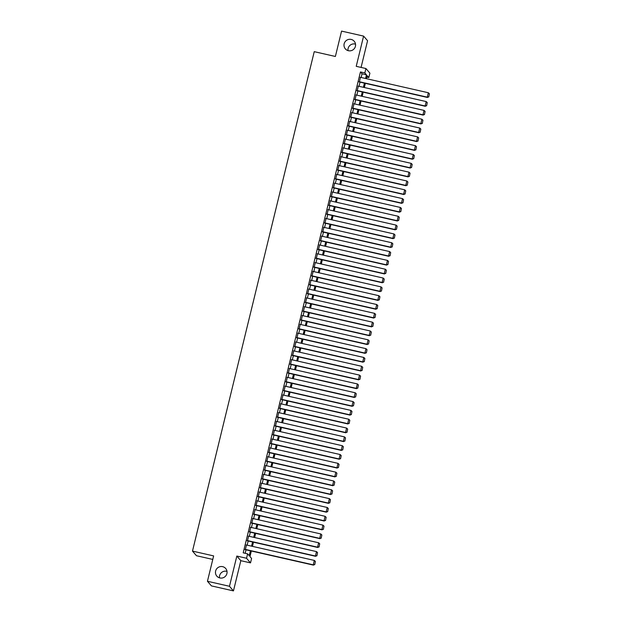 <?xml version="1.0" encoding="UTF-8"?>
<svg xmlns="http://www.w3.org/2000/svg" width="622" height="622" viewBox="0 0 622 622"><rect width="100%" height="100%" fill="white"/><g stroke="black" fill="none" stroke-linecap="round" stroke-linejoin="round"><path stroke-width="0.93" d="M219.496 577.854A5.847 5.753 139.2 0 1 226.999 571.385M222.637 566.658A5.847 5.753 139.2 0 1 226.198 575.272A5.847 5.753 139.2 0 1 216.829 576.12A5.847 5.753 139.2 0 1 222.637 566.658M348.017 50.615A5.847 5.753 139.2 0 1 355.527 44.146M351.158 39.427A5.847 5.753 139.2 0 1 354.719 48.034A5.847 5.753 139.2 0 1 345.358 48.889A5.847 5.753 139.2 0 1 351.158 39.427M251.342 551.014L249.982 556.597L251.591 558.47L250.518 562.879L246.537 558.261L247.61 553.844L249.228 555.718L250.425 550.804M240.823 560.679L236.842 556.052L229.479 586.282L207.445 581.275L211.426 585.893L233.46 590.9L240.823 560.679L250.518 562.879M212.771 559.427L196.466 555.726L192.486 551.1L314.234 51.665L335.382 56.47L341.564 31.1L363.59 36.107L356.227 66.329L365.923 68.529L369.903 73.147L368.823 77.563L367.213 75.69L366.475 78.699M361.071 67.425L367.579 40.725L363.59 36.107M366.863 77.112L368.823 77.563M229.479 586.282L233.46 590.9M246.468 545.004L245.332 549.654M248.613 536.18L247.478 540.829M250.767 527.355L249.632 532.004M252.921 518.53L251.786 523.18M255.067 509.706L253.931 514.355M257.22 500.881L256.085 505.531M259.374 492.056L258.239 496.706M261.52 483.232L260.385 487.881M263.674 474.407L262.538 479.057M265.827 465.583L264.692 470.232M267.973 456.758L266.838 461.415M270.127 447.941L268.992 452.591M272.28 439.116L271.145 443.766M274.426 430.292L273.291 434.941M276.58 421.467L275.445 426.117M278.726 412.643L277.599 417.292M280.88 403.818L279.745 408.467M283.033 394.993L281.898 399.643M285.179 386.169L284.052 390.818M287.333 377.344L286.198 381.994M289.487 368.519L288.351 373.169M291.632 359.695L290.505 364.344M293.786 350.87L292.651 355.527M295.94 342.053L294.805 346.703M298.086 333.229L296.958 337.878M300.239 324.404L299.104 329.054M302.393 315.579L301.258 320.229M304.539 306.755L303.412 311.404M306.693 297.93L305.558 302.58M308.846 289.106L307.711 293.755M310.992 280.281L309.865 284.93M313.146 271.456L312.011 276.106M315.3 262.632L314.164 267.281M317.445 253.807L316.318 258.457M319.599 244.982L318.464 249.64M321.753 236.166L320.618 240.815M323.899 227.341L322.771 231.99M326.052 218.516L324.917 223.166M328.206 209.692L327.071 214.341M330.352 200.867L329.225 205.517M332.506 192.042L331.37 196.692M334.659 183.218L333.524 187.867M336.805 174.393L335.678 179.043M338.959 165.569L337.824 170.218M341.113 156.744L339.977 161.393M343.258 147.919L342.131 152.569M345.412 139.095L344.277 143.752M347.566 130.278L346.431 134.927M349.712 121.453L348.584 126.103M351.865 112.629L350.73 117.278M354.019 103.804L352.884 108.453M356.165 94.979L355.038 99.629M358.319 86.155L357.183 90.804M361.157 77.486L362.051 73.816L360.441 71.942L243.202 552.841L247.61 553.844M245.169 553.292L246.017 549.809M247.152 545.16L248.17 540.984M249.305 536.335L250.316 532.16M251.451 527.51L252.47 523.335M253.605 518.686L254.623 514.511M255.759 509.861L256.769 505.686M257.905 501.037L258.923 496.861M260.058 492.212L261.077 488.037M262.212 483.387L263.223 479.212M264.358 474.563L265.376 470.387M266.511 465.738L267.53 461.571M268.665 456.921L269.676 452.746M270.811 448.097L271.83 443.921M272.965 439.272L273.983 435.097M275.118 430.447L276.129 426.272M277.264 421.623L278.283 417.448M279.418 412.798L280.436 408.623M281.564 403.973L282.582 399.798M283.718 395.149L284.736 390.974M285.871 386.324L286.89 382.149M288.017 377.5L289.036 373.324M290.171 368.675L291.189 364.508M292.324 359.85L293.343 355.683M294.47 351.033L295.489 346.858M296.624 342.209L297.643 338.034M298.778 333.384L299.796 329.209M300.924 324.56L301.942 320.384M303.077 315.735L304.096 311.56M305.231 306.91L306.249 302.735M307.377 298.086L308.395 293.911M309.531 289.261L310.549 285.086M311.684 280.436L312.703 276.261M313.83 271.612L314.849 267.437M315.984 262.787L317.002 258.62M318.137 253.963L319.156 249.795M320.283 245.146L321.302 240.971M322.437 236.321L323.456 232.146M324.591 227.496L325.609 223.321M326.737 218.672L327.755 214.497M328.89 209.847L329.909 205.672M331.044 201.023L332.062 196.847M333.19 192.198L334.208 188.023M335.344 183.373L336.362 179.198M337.497 174.549L338.516 170.374M339.643 165.724L340.662 161.549M341.797 156.899L342.815 152.732M343.95 148.075L344.969 143.907M346.096 139.258L347.115 135.083M348.25 130.433L349.269 126.258M350.404 121.609L351.422 117.434M352.55 112.784L353.568 108.609M354.703 103.96L355.722 99.784M356.857 95.135L357.875 90.96M359.003 86.31L360.021 82.135M360.472 77.33L359.337 81.98M236.842 556.052L246.537 558.261M360.441 71.942L364.842 72.937L365.923 68.529M207.445 581.275L213.634 555.905L192.486 551.1M365.347 83.348L364.329 87.523M363.194 92.173L362.175 96.34M361.04 100.997L360.021 105.165M358.894 109.814L357.875 113.989M356.74 118.639L355.722 122.814M354.587 127.463L353.568 131.639M352.441 136.288L351.422 140.463M350.287 145.113L349.269 149.288M348.133 153.937L347.123 158.112M345.988 162.762L344.969 166.937M343.834 171.586L342.815 175.762M341.68 180.411L340.669 184.586M339.534 189.236L338.516 193.411M337.381 198.06L336.362 202.228M335.227 206.877L334.216 211.052M333.081 215.702L332.062 219.877M330.927 224.526L329.909 228.702M328.774 233.351L327.763 237.526M326.628 242.176L325.609 246.351M324.474 251L323.456 255.175M322.32 259.825L321.31 264M320.175 268.65L319.156 272.825M318.021 277.474L317.002 281.649M315.867 286.299L314.856 290.474M313.721 295.123L312.703 299.291M311.568 303.948L310.549 308.115M309.414 312.765L308.403 316.94M307.268 321.59L306.249 325.765M305.114 330.414L304.096 334.589M302.961 339.239L301.95 343.414M300.815 348.063L299.796 352.239M298.661 356.888L297.643 361.063M296.507 365.713L295.497 369.888M294.361 374.537L293.343 378.712M292.208 383.362L291.189 387.537M290.054 392.187L289.043 396.362M287.908 401.011L286.89 405.179M285.755 409.836L284.736 414.003M283.601 418.653L282.59 422.828M281.455 427.477L280.436 431.652M279.301 436.302L278.283 440.477M277.155 445.127L276.137 449.302M275.002 453.951L273.983 458.126M272.848 462.776L271.83 466.951M270.702 471.6L269.684 475.776M268.548 480.425L267.53 484.6M266.395 489.25L265.376 493.425M264.249 498.074L263.23 502.249M262.095 506.899L261.077 511.066M259.942 515.724L258.923 519.891M257.796 524.54L256.777 528.716M255.642 533.365L254.623 537.54M253.488 542.19L252.47 546.365M365.565 78.489L366.459 74.811L364.842 72.937M251.56 546.155L252.571 541.987M253.706 537.33L254.725 533.163M255.86 528.513L256.878 524.338M258.013 519.689L259.024 515.514M260.159 510.864L261.178 506.689M262.313 502.04L263.331 497.864M264.467 493.215L265.477 489.04M266.613 484.39L267.631 480.215M268.766 475.566L269.785 471.39M270.92 466.741L271.931 462.566M273.066 457.916L274.084 453.741M275.219 449.092L276.238 444.917M277.373 440.267L278.384 436.1M279.519 431.443L280.538 427.275M281.673 422.626L282.691 418.451M283.819 413.801L284.837 409.626M285.972 404.976L286.991 400.801M288.126 396.152L289.144 391.977M290.272 387.327L291.29 383.152M292.426 378.503L293.444 374.327M294.579 369.678L295.598 365.503M296.725 360.853L297.744 356.678M298.879 352.029L299.897 347.853M301.032 343.204L302.051 339.029M303.178 334.379L304.197 330.212M305.332 325.555L306.351 321.387M307.486 316.738L308.504 312.563M309.632 307.913L310.65 303.738M311.785 299.089L312.804 294.914M313.939 290.264L314.957 286.089M316.085 281.439L317.103 277.264M318.239 272.615L319.257 268.44M320.392 263.79L321.411 259.615M322.538 254.966L323.557 250.79M324.692 246.141L325.71 241.966M326.845 237.316L327.864 233.141M328.991 228.492L330.01 224.324M331.145 219.667L332.164 215.5M333.299 210.85L334.317 206.675M335.445 202.026L336.463 197.85M337.598 193.201L338.617 189.026M339.752 184.376L340.77 180.201M341.898 175.552L342.916 171.377M344.052 166.727L345.07 162.552M346.205 157.902L347.224 153.727M348.351 149.078L349.37 144.903M350.505 140.253L351.523 136.078M352.658 131.429L353.677 127.253M354.804 122.604L355.823 118.437M356.958 113.787L357.977 109.612M359.112 104.962L360.13 100.787M361.258 96.138L362.276 91.963M363.411 87.313L364.43 83.138M362.051 73.816L366.459 74.811M360.146 77.26L428.34 92.748L427.267 97.156L428.76 96.978L429.405 93.766L428.76 96.978M359.011 81.91L427.539 97.475M359.065 81.669L427.267 97.156L428.659 96.853M429.405 93.766L428.34 92.748M357.992 86.077L426.194 101.573L425.114 105.981L426.614 105.802L427.26 102.591L426.614 105.802M356.857 90.726L425.386 106.3M356.919 90.493L425.114 105.981L426.505 105.678M427.26 102.591L426.194 101.573M355.838 94.902L424.041 110.397L422.968 114.806L424.461 114.627L425.106 111.408L424.461 114.627M354.703 99.551L423.232 115.117M354.765 99.318L422.968 114.806L424.352 114.502M425.106 111.408L424.041 110.397M353.693 103.726L421.887 119.222L420.814 123.63L422.307 123.451L422.952 120.233L422.307 123.451M352.557 108.376L421.086 123.941M352.612 108.142L420.814 123.63L422.206 123.327M422.952 120.233L421.887 119.222M351.539 112.551L419.741 128.046L418.66 132.455L420.161 132.276L420.806 129.057L420.161 132.276M350.404 117.2L418.933 132.766M350.466 116.967L418.66 132.455L420.052 132.152M420.806 129.057L419.741 128.046M349.385 121.376L417.587 136.871L416.515 141.28L418.007 141.101L418.653 137.882L418.007 141.101M348.25 126.025L416.779 141.591M348.312 125.792L416.515 141.28L417.898 140.969M418.653 137.882L417.587 136.871M347.239 130.2L415.442 145.696L414.361 150.104L415.854 149.918L416.499 146.706L415.854 149.918M346.104 134.85L414.633 150.415M346.159 134.609L414.361 150.104L415.753 149.793M416.499 146.706L415.442 145.696M345.086 139.025L413.288 154.513L412.215 158.929L413.708 158.742L414.353 155.531L413.708 158.742M343.95 143.674L412.479 159.24M344.013 143.433L412.215 158.929L413.599 158.618M414.353 155.531L413.288 154.513M342.932 147.849L411.134 163.337L410.061 167.753L411.554 167.567L412.199 164.356L411.554 167.567M341.805 152.499L410.326 168.064M341.859 152.258L410.061 167.753L411.445 167.442M412.199 164.356L411.134 163.337M340.786 156.674L408.988 172.162L407.908 176.578L409.4 176.391L410.046 173.18L409.4 176.391M339.651 161.323L408.18 176.889M339.705 161.082L407.908 176.578L409.299 176.267M410.046 173.18L408.988 172.162M338.632 165.499L406.835 180.986L405.762 185.403L407.254 185.216L407.9 182.005L407.254 185.216M337.497 170.148L406.026 185.714M337.559 169.907L405.762 185.403L407.146 185.092M407.9 182.005L406.835 180.986M336.479 174.323L404.681 189.811L403.608 194.227L405.101 194.041L405.746 190.83L405.101 194.041M335.351 178.973L403.872 194.538M335.406 178.732L403.608 194.227L404.992 193.916M405.746 190.83L404.681 189.811M334.333 183.14L402.535 198.636L401.454 203.044L402.955 202.865L403.592 199.654L402.955 202.865M333.198 187.797L401.726 203.363M333.252 187.556L401.454 203.044L402.846 202.741M403.592 199.654L402.535 198.636M332.179 191.965L400.381 207.46L399.308 211.869L400.801 211.69L401.447 208.479L400.801 211.69M331.044 196.614L399.573 212.188M331.106 196.381L399.308 211.869L400.692 211.566M401.447 208.479L400.381 207.46M330.025 200.789L398.228 216.285L397.155 220.693L398.648 220.515L399.293 217.296L398.648 220.515M328.898 205.439L397.419 221.004M328.952 205.206L397.155 220.693L398.539 220.39M399.293 217.296L398.228 216.285M327.88 209.614L396.082 225.11L395.001 229.518L396.502 229.339L397.147 226.12L396.502 229.339M326.744 214.263L395.273 229.829M326.799 214.03L395.001 229.518L396.393 229.215M397.147 226.12L396.082 225.11M325.726 218.439L393.928 233.934L392.855 238.343L394.348 238.164L394.993 234.945L394.348 238.164M324.591 223.088L393.12 238.654M324.653 222.855L392.855 238.343L394.239 238.039M394.993 234.945L393.928 233.934M323.572 227.263L391.774 242.759L390.702 247.167L392.194 246.981L392.84 243.77L392.194 246.981M322.445 231.913L390.966 247.478M322.499 231.679L390.702 247.167L392.085 246.856M392.84 243.77L391.774 242.759M321.426 236.088L389.629 251.576L388.548 255.992L390.048 255.805L390.694 252.594L390.048 255.805M320.291 240.737L388.82 256.303M320.346 240.496L388.548 255.992L389.94 255.681M390.694 252.594L389.629 251.576M319.273 244.912L387.475 260.4L386.402 264.817L387.895 264.63L388.54 261.419L387.895 264.63M318.137 249.562L386.666 265.127M318.2 249.321L386.402 264.817L387.786 264.505M388.54 261.419L387.475 260.4M317.119 253.737L385.321 269.225L384.248 273.641L385.741 273.455L386.386 270.243L385.741 273.455M315.992 258.387L384.52 273.952M316.046 258.146L384.248 273.641L385.632 273.33M386.386 270.243L385.321 269.225M314.973 262.562L383.175 278.05L382.095 282.466L383.595 282.279L384.24 279.068L383.595 282.279M313.838 267.211L382.367 282.777M313.892 266.97L382.095 282.466L383.486 282.155M384.24 279.068L383.175 278.05M312.819 271.386L381.022 286.874L379.949 291.29L381.442 291.104L382.087 287.893L381.442 291.104M311.684 276.036L380.213 291.601M311.746 275.795L379.949 291.29L381.333 290.979M382.087 287.893L381.022 286.874M310.666 280.211L378.868 295.699L377.795 300.115L379.288 299.928L379.933 296.717L379.288 299.928M309.538 284.86L378.067 300.426M309.593 284.619L377.795 300.115L379.179 299.804M379.933 296.717L378.868 295.699M308.52 289.028L376.722 304.523L375.641 308.932L377.142 308.753L377.787 305.542L377.142 308.753M307.385 293.685L375.913 309.251M307.439 293.444L375.641 308.932L377.033 308.629M377.787 305.542L376.722 304.523M306.366 297.852L374.568 313.348L373.495 317.756L374.988 317.578L375.634 314.367L374.988 317.578M305.231 302.502L373.76 318.075M305.293 302.269L373.495 317.756L374.879 317.453M375.634 314.367L374.568 313.348M304.212 306.677L372.415 322.173L371.342 326.581L372.835 326.402L373.48 323.183L372.835 326.402M303.085 311.327L371.614 326.892M303.139 311.093L371.342 326.581L372.726 326.278M373.48 323.183L372.415 322.173M302.067 315.502L370.269 330.997L369.188 335.406L370.689 335.227L371.334 332.008L370.689 335.227M300.931 320.151L369.46 335.717M300.986 319.918L369.188 335.406L370.58 335.102M371.334 332.008L370.269 330.997M299.913 324.326L368.115 339.822L367.042 344.23L368.535 344.052L369.18 340.833L368.535 344.052M298.778 328.976L367.307 344.541M298.84 328.743L367.042 344.23L368.426 343.927M369.18 340.833L368.115 339.822M297.759 333.151L365.961 348.647L364.889 353.055L366.381 352.868L367.027 349.657L366.381 352.868M296.632 337.8L365.161 353.366M296.686 337.567L364.889 353.055L366.272 352.744M367.027 349.657L365.961 348.647M295.613 341.976L363.816 357.463L362.735 361.88L364.235 361.693L364.881 358.482L364.235 361.693M294.478 346.625L363.007 362.191M294.533 346.384L362.735 361.88L364.127 361.569M364.881 358.482L363.816 357.463M293.46 350.8L361.662 366.288L360.589 370.704L362.082 370.518L362.727 367.307L362.082 370.518M292.324 355.45L360.853 371.015M292.387 355.209L360.589 370.704L361.973 370.393M362.727 367.307L361.662 366.288M291.306 359.625L359.508 375.113L358.435 379.529L359.928 379.342L360.573 376.131L359.928 379.342M290.179 364.274L358.707 379.84M290.233 364.033L358.435 379.529L359.819 379.218M360.573 376.131L359.508 375.113M289.16 368.449L357.362 383.937L356.282 388.353L357.782 388.167L358.428 384.956L357.782 388.167M288.025 373.099L356.554 388.664M288.079 372.858L356.282 388.353L357.673 388.042M358.428 384.956L357.362 383.937M287.006 377.274L355.209 392.762L354.136 397.178L355.628 396.991L356.274 393.78L355.628 396.991M285.871 381.924L354.4 397.489M285.933 381.683L354.136 397.178L355.52 396.867M356.274 393.78L355.209 392.762M284.853 386.099L353.055 401.587L351.982 406.003L353.475 405.816L354.12 402.605L353.475 405.816M283.725 390.748L352.254 406.314M283.78 390.507L351.982 406.003L353.366 405.692M354.12 402.605L353.055 401.587M282.707 394.916L350.909 410.411L349.828 414.82L351.329 414.641L351.974 411.43L351.329 414.641M281.572 399.573L350.1 415.138M281.626 399.332L349.828 414.82L351.22 414.516M351.974 411.43L350.909 410.411M280.553 403.74L348.755 419.236L347.682 423.644L349.175 423.465L349.821 420.254L349.175 423.465M279.418 408.39L347.947 423.963M279.48 408.156L347.682 423.644L349.066 423.341M349.821 420.254L348.755 419.236M278.399 412.565L346.602 428.06L345.529 432.469L347.022 432.29L347.667 429.071L347.022 432.29M277.272 417.214L345.801 432.78M277.326 416.981L345.529 432.469L346.913 432.166M347.667 429.071L346.602 428.06M276.254 421.389L344.456 436.885L343.375 441.293L344.876 441.115L345.521 437.896L344.876 441.115M275.118 426.039L343.647 441.604M275.173 425.806L343.375 441.293L344.767 440.99M345.521 437.896L344.456 436.885M274.1 430.214L342.302 445.71L341.229 450.118L342.722 449.939L343.367 446.72L342.722 449.939M272.965 434.864L341.494 450.429M273.027 434.63L341.229 450.118L342.613 449.807M343.367 446.72L342.302 445.71M271.946 439.039L340.148 454.534L339.076 458.943L340.568 458.756L341.214 455.545L340.568 458.756M270.819 443.688L339.348 459.254M270.873 443.455L339.076 458.943L340.459 458.632M341.214 455.545L340.148 454.534M269.8 447.863L338.003 463.351L336.922 467.767L338.422 467.581L339.068 464.37L338.422 467.581M268.665 452.513L337.194 468.078M268.72 452.272L336.922 467.767L338.314 467.456M339.068 464.37L338.003 463.351M267.647 456.688L335.849 472.176L334.776 476.592L336.269 476.405L336.914 473.194L336.269 476.405M266.511 461.337L335.04 476.903M266.574 461.096L334.776 476.592L336.16 476.281M336.914 473.194L335.849 472.176M265.493 465.513L333.695 481L332.622 485.417L334.115 485.23L334.76 482.019L334.115 485.23M264.366 470.162L332.894 485.728M264.42 469.921L332.622 485.417L334.006 485.106M334.76 482.019L333.695 481M263.347 474.337L331.549 489.825L330.469 494.241L331.969 494.055L332.615 490.844L331.969 494.055M262.212 478.987L330.741 494.552M262.266 478.746L330.469 494.241L331.86 493.93M332.615 490.844L331.549 489.825M261.193 483.162L329.396 498.65L328.323 503.066L329.815 502.879L330.461 499.668L329.815 502.879M260.058 487.811L328.587 503.377M260.12 487.57L328.323 503.066L329.707 502.755M330.461 499.668L329.396 498.65M259.04 491.986L327.242 507.474L326.169 511.89L327.662 511.704L328.307 508.493L327.662 511.704M257.912 496.636L326.441 512.201M257.967 496.395L326.169 511.89L327.553 511.579M328.307 508.493L327.242 507.474M256.894 500.803L325.096 516.299L324.015 520.707L325.516 520.528L326.161 517.317L325.516 520.528M255.759 505.461L324.287 521.026M255.813 505.219L324.015 520.707L325.407 520.404M326.161 517.317L325.096 516.299M254.74 509.628L322.942 525.123L321.869 529.532L323.362 529.353L324.008 526.142L323.362 529.353M253.605 514.277L322.134 529.851M253.667 514.044L321.869 529.532L323.253 529.229M324.008 526.142L322.942 525.123M252.586 518.453L320.789 533.948L319.716 538.357L321.209 538.178L321.854 534.959L321.209 538.178M251.459 523.102L319.988 538.668M251.513 522.869L319.716 538.357L321.1 538.053M321.854 534.959L320.789 533.948M250.441 527.277L318.643 542.773L317.562 547.181L319.063 547.002L319.708 543.784L319.063 547.002M249.305 531.927L317.834 547.492M249.36 531.693L317.562 547.181L318.954 546.878M319.708 543.784L318.643 542.773M248.287 536.102L316.489 551.597L315.416 556.006L316.909 555.827L317.554 552.608L316.909 555.827M247.152 540.751L315.681 556.317M247.214 540.518L315.416 556.006L316.8 555.695M317.554 552.608L316.489 551.597M246.133 544.926L314.335 560.422L313.263 564.83L314.755 564.644L315.401 561.433L314.755 564.644M245.006 549.576L313.535 565.141M245.06 549.343L313.263 564.83L314.646 564.519M315.401 561.433L314.335 560.422"/></g></svg>
